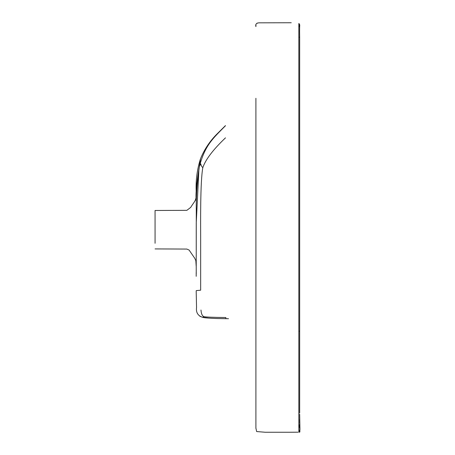 <?xml version="1.0" encoding="UTF-8"?>
<svg xmlns="http://www.w3.org/2000/svg" width="455" height="455" viewBox="0 0 455 455"><rect width="100%" height="100%" fill="white"/><g stroke="black" fill="none" stroke-linecap="round" stroke-linejoin="round"><path stroke-width="0.68" d="M196.242 273.745L196.213 255.869M196.202 272.414L196.185 276.316M299.731 432.102L299.942 431.585L299.748 432.091L299.862 431.784L298.878 432.159L299.76 432.085L299.942 429.361L298.878 432.159L298.844 425.061L299.737 425.044L299.942 429.361L298.844 431.806L299.151 431.932M200.974 310.009C201.275 313.91 202.31 316.14 204.073 316.697C206.598 317.129 213.844 317.402 225.805 317.527L225.925 318.688L218.9 318.551C219.225 318.637 203.874 318.164 202.384 317.22L201.696 317.021M255.909 98.286L255.909 428.07L256.643 431.55L265.219 432.25L289.215 432.25M255.909 428.405L255.909 319.245M255.909 110.042L255.909 98.439M298.844 331.234L298.844 37.111L299.669 37.287L299.669 331.234L298.844 331.234L298.844 425.061M298.844 37.111L298.844 23.484L299.396 24.041L299.64 25.417L298.85 27.146M225.47 125.739L225.47 125.739C213.469 137.99 205.08 144.775 199.353 166.644C197.026 182.643 196.003 197.328 196.287 210.688L196.242 256.478L196.247 222.933L198.932 168.862M155.07 243.288L155.058 210.483L186.857 210.335L190.696 207.406C194.786 200.518 196.776 201.116 196.173 190.992C195.73 179.941 197.18 169.18 200.524 158.693C204.443 149.189 210.085 140.805 217.45 133.554L225.458 125.608M225.487 137.842C213.059 149.706 205.501 159.648 202.811 167.667C200.194 181.75 200.638 224.224 200.655 236.668L200.655 290.193L196.242 290.614M204.073 316.697L202.924 317.215L203.806 317.425M196.19 200.797C196.173 187.574 196.173 187.574 196.19 200.797C195.531 194.046 196.583 182.66 199.353 166.644L200.524 158.693L199.353 166.644C201.906 161.371 199.608 164.682 202.811 167.667M204.033 317.471L208.447 318.062M209.328 318.136L210.096 318.193M228.507 318.71L225.93 318.682M299.669 414.243L299.942 429.361L299.356 431.806M299.942 429.361L299.236 425.061M299.76 432.085L299.174 432.159M299.72 424.555L299.709 424.083M299.691 423.167L299.669 419.436M297.166 432.204L297.553 432.199M298.036 432.187L289.187 432.25M257.28 23.074L256.956 23.216M255.96 25.156L255.909 26.509M291.245 22.75L258.901 22.83C256.279 23.137 255.283 24.388 255.909 26.589M155.058 248.919L186.857 249.067L189.109 250.068L194.706 258.207L195.843 260.613L196.179 266.084M299.669 413.026L299.669 61.334M196.19 291.098L196.543 307.472C195.917 312.454 197.862 315.707 202.384 317.22M199.728 316.145L201.059 316.794M299.669 339.521L299.669 404.751M299.077 26.811L299.248 26.521M299.532 25.855L299.617 25.537M299.669 37.287C299.316 19.787 300.488 27.038 298.844 23.484"/></g></svg>
